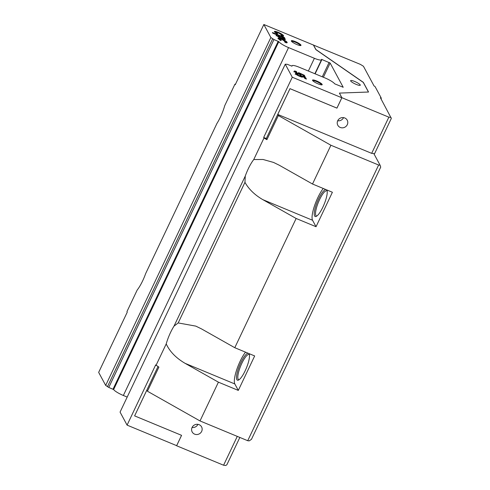 <?xml version="1.0" encoding="UTF-8"?>
<svg xmlns="http://www.w3.org/2000/svg" width="490" height="490" viewBox="0 0 490 490"><rect width="100%" height="100%" fill="white"/><g stroke="black" fill="none" stroke-linecap="round" stroke-linejoin="round"><path stroke-width="0.73" d="M295.36 41.613A5.347 1.029 25.4 0 0 291.342 41.031A5.347 1.029 25.4 0 0 296.958 44.578A5.347 1.029 25.4 0 0 300.811 45.527A5.347 1.029 25.4 0 0 295.36 41.613M300.358 45.57A4.857 0.937 25.4 0 0 295.231 42.183A4.857 0.937 25.4 0 0 291.593 41.405M316.552 80.93A5.347 1.029 25.4 0 0 312.534 80.348A5.347 1.029 25.4 0 0 318.151 83.894A5.347 1.029 25.4 0 0 322.004 84.844A5.347 1.029 25.4 0 0 316.552 80.93M321.55 84.886A4.857 0.937 25.4 0 0 316.424 81.499A4.857 0.937 25.4 0 0 312.785 80.721M337.726 120.724A5.347 5.072 151.7 0 0 342.596 127.835A5.347 5.072 151.7 0 0 347.214 120.172A5.347 5.072 151.7 0 0 337.726 120.724M337.702 120.779A5.347 5.072 151.7 0 0 343.545 117.631M201.66 431.396A5.347 5.072 -28.3 0 1 192.172 431.953A5.347 5.072 -28.3 0 1 196.79 424.291A5.347 5.072 -28.3 0 1 201.66 431.396M197.911 424.34A5.347 5.072 -28.3 0 1 192.068 427.488M354.656 81.45A5.347 1.029 25.4 0 0 350.626 80.642A5.347 1.029 25.4 0 0 356.255 84.415A5.347 1.029 25.4 0 0 360.285 85.229A5.347 1.029 25.4 0 0 354.656 81.45M326.757 189.918A14.578 3.632 112.5 0 1 326.873 190.102A14.578 3.632 112.5 0 1 326.989 190.371A14.578 3.632 112.5 0 1 324.086 204.416A14.578 3.632 112.5 0 1 316.203 216.396A14.578 3.632 112.5 0 1 314.598 215.949A14.578 3.632 112.5 0 1 317.52 201.304A14.578 3.632 112.5 0 1 325.752 189.501M327.167 191.082A13.61 3.387 -67.5 0 0 326.812 190.818A13.61 3.387 -67.5 0 0 319.008 200.839A13.61 3.387 -67.5 0 0 315.879 215.447A13.61 3.387 -67.5 0 0 316.393 215.955A13.61 3.387 -67.5 0 0 316.834 216.017M249.03 353.609A14.578 3.632 112.5 0 1 249.147 353.798A14.578 3.632 112.5 0 1 249.263 354.062A14.578 3.632 112.5 0 1 246.36 368.106A14.578 3.632 112.5 0 1 238.477 380.093A14.578 3.632 112.5 0 1 236.872 379.64A14.578 3.632 112.5 0 1 239.794 364.995A14.578 3.632 112.5 0 1 248.02 353.192M249.441 354.778A13.61 3.387 -67.5 0 0 249.085 354.509A13.61 3.387 -67.5 0 0 241.282 364.536A13.61 3.387 -67.5 0 0 238.152 379.138A13.61 3.387 -67.5 0 0 238.667 379.652A13.61 3.387 -67.5 0 0 239.108 379.713M291.985 66.181L287.318 64.319L285.254 64.202L120.062 412.09L127.082 425.118L155.679 364.891L158.895 367.108L147.441 391.228L200.012 420.941L247.726 440.712L378.635 165.02L380.087 165.204L373.846 153.621L374.568 153.713L391.339 118.39L380.43 97.779L381.153 97.871L375.058 86.565L374.041 85.934L363.445 66.273L360.401 64.386L313.392 45.031M127.192 397.072L123.351 395.479A9.445 1.819 -154.6 0 1 113.619 389.556L108.774 387.431L105.681 385.416L270.872 37.522L263.853 24.5L235.255 84.721L234.949 84.158L224.72 105.693A19.441 4.839 -67.5 0 1 216.917 123.492L145.671 273.543A19.441 4.839 -67.5 0 1 137.176 290.062L126.953 311.603L127.253 312.167L98.662 372.388L105.681 385.416M181.551 435.334L176.651 445.655L127.082 425.118M300.976 74.639L301.117 74.333C301.221 74.848 300.278 74.701 298.275 73.892C296.125 72.961 294.76 72.128 294.19 71.381C293.976 70.866 294.698 70.897 296.352 71.473L296.701 72.116L296.021 72.171L297.908 73.304L299.28 73.537L298.526 72.569L304.345 75.264L305.117 76.697L303.426 75.993L302.9 75.013L300.915 74.1L301.154 74.541M298.998 74.18L299.28 73.537M285.168 39.451L285.358 39.053C285.468 39.733 284.188 39.531 281.505 38.447C278.798 37.289 277.064 36.229 276.299 35.28L276.985 34.913L272.777 33.173L272.416 32.505L284.384 37.467L284.739 38.128L283.753 37.718L285.401 39.323M285.254 64.202L292.273 77.224L263.675 137.445L266.284 138.529L289.97 88.647L336.93 108.106L341.836 97.767L292.273 77.224M341.836 97.767L339.405 93.088L368.541 92.022L363.317 82.326L315.934 49.545L313.441 44.927M368.455 92.022L363.274 82.412L315.891 49.637L313.416 45.037L263.853 24.5M291.997 66.144A9.445 1.819 -154.6 0 1 291.997 65.77A9.445 1.819 -154.6 0 1 299.114 67.204L324.968 77.916A9.445 1.819 -154.6 0 1 334.707 83.839L343.202 87.269L330.138 63.032L321.514 59.345A9.445 1.819 -154.6 0 1 321.52 59.737A9.445 1.819 -154.6 0 1 314.396 58.304L288.543 47.591A9.445 1.819 -154.6 0 1 278.804 41.668L273.959 39.543L270.872 37.522M281.174 34.416L283.275 36.168L283.52 35.648C283.802 36.156 283.379 36.297 282.24 36.058L280.966 35.102L281.529 34.821L278.51 32.928C276.954 32.309 276.268 32.23 276.446 32.689L277.738 33.755L276.868 33.798L274.461 31.875C274.118 31.042 275.349 31.17 278.161 32.267C281.076 33.547 282.865 34.674 283.52 35.648L283.581 36.009M280.966 35.102L281.529 34.821M276.201 33.204L276.409 32.487L276.538 33.602M274.461 31.875L274.388 31.489M284.757 41.068L286.864 42.82L287.103 42.299C287.391 42.808 286.962 42.942 285.823 42.71L284.549 41.754L285.113 41.472L282.093 39.58C280.537 38.961 279.851 38.882 280.029 39.341L281.321 40.407L280.452 40.45L278.044 38.526C277.701 37.693 278.933 37.822 281.744 38.918C284.659 40.198 286.448 41.325 287.103 42.299L287.165 42.661M284.549 41.754L285.113 41.472M279.784 39.855L279.992 39.133L280.121 40.247M278.044 38.526L277.977 38.134M302.275 77.053L302.422 76.746C302.526 77.261 301.577 77.114 299.574 76.305C297.424 75.374 296.064 74.541 295.488 73.794C295.274 73.279 295.997 73.304 297.651 73.88L298 74.523L297.32 74.578L299.212 75.717L300.578 75.95L299.831 74.982L305.644 77.677L306.415 79.104L304.725 78.406L304.198 77.426L302.22 76.507L302.453 76.955M300.303 76.587L300.578 75.95L302.134 76.685M263.675 137.445L263.981 138.015L253.753 159.55L263.038 159.477L273.543 162.429L279.22 165.204L312.51 184.013L332.398 192.258L316.038 226.717L296.144 218.479L262.854 199.663C254.745 194.959 248.779 189.177 244.957 182.329L178.189 322.941L174.011 326.126A19.441 4.839 -67.5 0 0 166.208 343.919L155.979 365.46M174.011 326.126L245.263 176.075L244.957 182.329M253.753 159.55A19.441 4.839 -67.5 0 0 245.263 176.075M237.276 436.382L223.581 465.224L176.621 445.765L181.57 435.341L134.615 415.881L146.847 390.126L147.441 391.228M263.981 138.015L266.897 139.662L278.351 115.536L277.757 114.433L371.671 153.352L373.846 153.621M278.351 115.536L330.915 145.248L378.635 165.02M330.915 145.248L312.51 184.013M277.757 114.433L289.988 88.672L336.942 108.131L341.891 97.706L388.852 117.165L371.671 153.352M223.581 465.224L225.755 465.5L226.888 464.728L239.843 437.448M380.087 165.204L380.718 167.108L251.444 439.352L249.177 440.896L247.726 440.712M178.189 322.941L195.816 326.12L201.494 328.894L234.784 347.71L254.671 355.948L238.311 390.414L218.418 382.169L200.012 420.941M218.418 382.169L185.128 363.353C176.069 358.049 169.761 351.569 166.208 343.919M296.144 218.479L234.784 347.71M234.949 84.158L235.47 84.274M323.253 188.466A19.441 4.839 -67.5 0 0 314.451 205.99A19.441 4.839 -67.5 0 0 312.553 220.255L316.038 226.717M245.527 352.157A19.441 4.839 -67.5 0 0 236.725 369.68A19.441 4.839 -67.5 0 0 234.826 383.952L238.311 390.414M388.852 117.165L391.026 117.441M381.153 97.871L381.245 99.292M341.891 97.706L339.405 93.088M274.443 31.844L277.015 32.432M277.953 32.708L278.161 32.267M284.175 37.895L284.384 37.467M285.113 39.568L283.508 38.238L283.753 37.718M276.054 35.801L276.985 34.913M276.942 34.998L278.749 35.745M282.142 37.154L283.716 37.803M277.977 36.499L278.191 35.807L277.946 36.321L278.326 36.879M282.436 38.814L283.073 38.777L283.287 38.079L280.366 36.278C278.81 35.654 278.093 35.556 278.222 35.984L281.18 37.797C282.706 38.404 283.41 38.502 283.287 38.079M280.978 38.226L281.18 37.797M278.032 38.496L280.599 39.084M281.536 39.359L281.744 38.918M299.286 73.555L300.836 74.272M303.053 75.301L304.1 75.785L304.345 75.264M304.1 75.785L304.437 76.416M300.872 74.848L300.915 74.1M293.945 71.901C293.731 71.381 294.453 71.411 296.107 71.987L296.352 71.473M297.742 73.659L297.908 73.304M304.351 77.708L305.399 78.198L305.644 77.677M305.399 78.198L305.742 78.829M302.177 77.261L302.22 76.507M295.243 74.315C295.029 73.794 295.752 73.825 297.406 74.4L297.651 73.88M299.041 76.073L299.212 75.717M134.615 415.881L157.988 366.594M266.897 139.662L266.284 138.529M312.553 220.255L262.854 199.663M234.826 383.952L185.128 363.353M107.451 386.72L272.642 38.833M108.774 387.431L273.959 39.543M113.019 389.195L278.204 41.301M113.619 389.556L278.804 41.668M123.351 395.479L288.543 47.591M308.351 71.032L314.396 58.304M315.113 73.837L321.954 59.431M322.285 76.808L329.127 62.401M323.382 77.261L330.138 63.032M281.572 35.041L281.321 35.562M285.156 41.693L284.911 42.207M291.813 66.162L291.997 65.77M314.874 73.733L321.52 59.737"/></g></svg>
